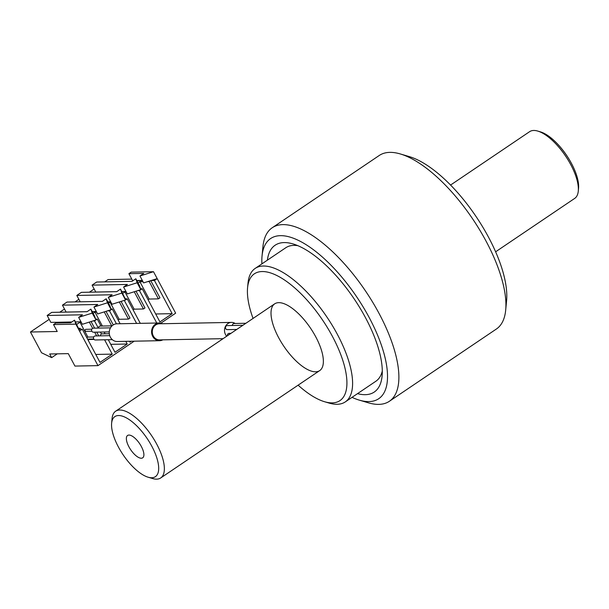 <?xml version="1.0" encoding="UTF-8"?>
<svg xmlns="http://www.w3.org/2000/svg" width="609" height="609" viewBox="0 0 609 609"><rect width="100%" height="100%" fill="white"/><g stroke="black" fill="none" stroke-linecap="round" stroke-linejoin="round"><path stroke-width="0.91" d="M128.941 435.07A13.489 5.405 -124 0 0 130.653 449.678A13.489 5.405 -124 0 0 143.564 456.704A13.489 5.405 -124 0 0 139.606 443.626A13.489 5.405 -124 0 0 128.956 435.07A13.489 5.405 -124 0 0 128.941 435.07M118.519 415.536A36.236 14.509 -124 0 0 111.63 423.186A36.236 14.509 -124 0 0 123.102 454.771A36.236 14.509 -124 0 0 148.109 477.205A36.236 14.509 -124 0 0 153.422 449.412A36.236 14.509 -124 0 0 118.519 415.536M148.109 477.205L152.608 478.537A40.263 16.123 -124 0 0 160.715 477.951A40.263 16.123 -124 0 0 154.29 439.858A40.263 16.123 -124 0 0 119.729 410.017A40.263 16.123 -124 0 0 115.649 411.212A40.263 16.123 -124 0 0 112.079 418.512L111.63 423.186M495.627 251.799L574.706 198.397A40.263 16.123 -124 0 0 578.284 191.097L578.55 188.295A37.849 15.156 -124 0 0 566.568 155.303A37.849 15.156 -124 0 0 540.449 131.871L537.747 131.072A40.263 16.123 -124 0 0 533.72 130.463A40.263 16.123 -124 0 0 529.64 131.658L450.561 185.06M578.284 191.097A40.263 16.123 -124 0 0 565.54 156.003A40.263 16.123 -124 0 0 537.747 131.072M247.574 287.692L248.023 283.018A80.525 32.247 56 0 1 255.171 268.417A80.525 32.247 56 0 1 263.324 266.026A80.525 32.247 56 0 1 332.445 325.701A80.525 32.247 56 0 1 345.295 401.894A80.525 32.247 56 0 1 329.088 403.067L324.589 401.734A76.498 30.64 -124 0 0 335.803 343.05A76.498 30.64 -124 0 0 262.114 271.545A76.498 30.64 -124 0 0 247.574 287.692A76.498 30.64 -124 0 0 253.055 318.431M255.171 268.417L285.743 247.772A80.525 32.247 56 0 1 293.896 245.381A80.525 32.247 56 0 1 297.71 245.64M382.323 370.942A80.525 32.247 56 0 1 375.875 381.242L345.295 401.894M298.121 385.17A76.498 30.64 -124 0 0 324.589 401.734M278.724 302.658A40.263 16.123 56 0 1 322.504 354.194A40.263 16.123 56 0 1 290.303 354.811A40.263 16.123 56 0 1 278.724 302.658M352.032 397.342A96.633 38.702 -124 0 0 359.318 400.136L368.316 402.793A104.687 41.922 -124 0 0 389.395 401.262L496.411 329.005A104.687 41.922 -124 0 0 505.698 310.019L506.597 300.679A96.633 38.702 -124 0 0 476.01 216.461A96.633 38.702 -124 0 0 409.317 156.62L400.319 153.955A104.687 41.922 -124 0 0 381.12 154.389A104.687 41.922 -124 0 0 379.24 155.485L272.223 227.751A104.687 41.922 -124 0 0 262.928 246.729L262.037 256.077A96.633 38.702 -124 0 0 261.9 263.872M505.698 310.019A104.687 41.922 -124 0 0 472.569 218.783A104.687 41.922 -124 0 0 400.319 153.955M357.513 393.642A88.579 35.474 -124 0 0 374.269 392.044A88.579 35.474 -124 0 0 355.367 300.694A88.579 35.474 -124 0 0 276.714 244.3A88.579 35.474 -124 0 0 275.123 245.229A88.579 35.474 -124 0 0 267.381 260.172M359.318 400.136A96.633 38.702 -124 0 0 369.237 317.639A96.633 38.702 -124 0 0 272.352 237.54A96.633 38.702 -124 0 0 262.037 256.077M389.395 401.262A104.687 41.922 -124 0 0 367.06 293.302A104.687 41.922 -124 0 0 274.103 226.655A104.687 41.922 -124 0 0 272.223 227.751M109.734 335.673L95.24 335.947A2.01 1.789 88.9 0 0 95.316 339.974L112.315 339.647M109.308 333.717L102.129 333.854A2.01 1.789 88.9 0 0 100.386 335.848M112.048 325.853L100.241 326.081A2.01 1.789 88.9 0 0 98.498 328.076M110.488 327.848L93.352 328.175A2.01 1.789 88.9 0 0 93.428 332.202L109.277 331.897M162.854 339.83A8.861 7.856 -91.1 0 1 159.604 340.697L117.278 341.512A8.861 7.856 -91.1 0 1 109.529 334.958A8.861 7.856 -91.1 0 1 116.936 323.798L159.261 322.983A8.861 7.856 -91.1 0 1 162.55 323.729M159.604 340.697A8.861 7.856 -91.1 0 1 151.854 334.143A8.861 7.856 -91.1 0 1 159.261 322.983M223.077 338.673L159.588 339.898A8.054 7.141 -91.1 0 1 152.539 333.938A8.054 7.141 -91.1 0 1 159.276 323.79L231.489 322.405A8.054 7.141 -91.1 0 1 235.196 323.486M226.693 336.229A8.054 7.141 -91.1 0 1 224.759 332.552A8.054 7.141 -91.1 0 1 231.489 322.405M242.884 325.297L227.218 325.602A2.01 1.789 88.9 0 0 227.294 329.629L236.741 329.446M245.869 323.28L234.107 323.508A2.01 1.789 88.9 0 0 232.356 325.503M230.971 333.344L229.106 333.374A2.01 1.789 88.9 0 0 227.393 335.757M91.83 329.21L85.938 329.324A1.005 0.891 88.9 0 0 85.976 331.334L91.868 331.22M93.717 336.983L87.825 337.097A1.005 0.891 88.9 0 0 86.958 337.965M87.544 339.053A1.005 0.891 88.9 0 0 87.863 339.114L93.756 339M148.094 299.75L149.129 299.049L158.424 298.867L149.197 281.586L150.415 280.757M158.424 298.867L159.954 297.839L150.773 280.65M149.129 299.049L139.903 281.761L143.008 281.708M147.705 281.617L149.197 281.586M138.076 282.995L139.903 281.761M156.779 323.036L139.225 290.181M142.476 280.711L136.918 280.818L142.476 280.711M133.105 309.867L134.147 309.166L143.442 308.984L134.239 291.749M143.442 308.984L144.972 307.956L136.02 291.186M134.147 309.166L124.921 291.878L126.17 291.856M122.79 293.317L124.921 291.878M125.568 298.89L124.853 297.9M136.606 323.425L124.289 300.389M108.417 303.023L110.777 301.98M118.123 319.984L119.166 319.283L109.932 301.995M119.166 319.283L128.461 319.101L119.311 301.957M128.461 319.101L129.991 318.073L121.084 301.402M109.483 310.834L109.209 310.316M93.131 313.346L94.951 312.113L96.618 312.082M102.388 326.043L94.951 312.113M111.683 325.861L104.253 311.937M113.259 324.917L106.004 311.328M80.624 329.241L80.099 328.251L78.607 328.274M76.772 324.391L79.969 322.23L81.225 322.207M88.16 340.218L89.203 339.517L88.975 339.091M87.909 337.097L79.969 322.23M89.203 339.517L94.06 339.419M96.671 335.924L94.677 332.179M92.637 328.358L89.295 322.1M98.734 335.879L96.732 332.133M94.601 328.152L91.076 321.537M78.873 329.073L80.099 328.251M120.536 289.092L116.715 291.673L81.393 292.35L76.803 295.449L112.125 294.771L108.303 297.352L121.861 293.081L120.536 289.092L125.188 298.897L127.228 298.859L140.306 323.349M108.303 297.352L111.995 304.264L125.553 299.993L125.188 298.897M107.793 301.836L110.671 301.782M76.803 295.449L80.198 301.805M92.088 285.126L127.418 284.449L123.597 287.029L137.147 282.759L135.822 278.77L132.001 281.35L96.679 282.028L92.088 285.126L95.78 292.038L116.768 291.635M121.846 291.536L125.956 291.46M135.822 278.77L139.514 285.682L140.542 288.773L142.209 288.742L140.839 289.671L140.542 288.773M137.147 282.759L140.839 289.671L139.461 290.6L137.786 290.63L140.839 289.671M123.597 287.029L127.289 293.941L137.786 290.63M121.861 293.081L125.553 299.993L123.178 300.739M129.496 341.276L129.968 342.159L131.323 341.246M107.488 302.787L106.164 298.798L102.342 301.379L67.02 302.056L62.43 305.155L97.76 304.477L93.938 307.058L107.488 302.787L111.181 309.699L110.945 308.999L112.246 308.976L120.133 323.737M62.43 305.155L66.122 312.067L87.11 311.663M106.164 298.798L109.856 305.71L110.945 308.999M93.938 307.058L97.63 313.97L111.181 309.699L109.498 310.834L116.433 323.828M92.187 311.564L96.298 311.488M153.506 271.713L131.194 272.139L128.902 273.685L143.777 273.403L139.948 275.984L153.506 271.713L157.198 278.625L154.442 280.483L151.093 280.543L157.198 278.625L175.651 313.186L160.898 323.151M139.948 275.984L143.64 282.896L151.093 280.543M128.902 273.685L132.595 280.604L133.127 280.589M136.759 280.521L142.316 280.414M75.843 324.155L74.519 320.167L70.697 322.747L55.822 323.036L53.531 324.582L75.843 324.155L79.535 331.068L78.942 329.271L82.284 329.21L100.005 362.393L112.231 354.133L104.581 339.799M53.531 324.582L57.223 331.494L30.45 332.012L41.526 352.748L51.651 357.635L49.702 353.989L68.292 353.631L74.937 366.078L97.988 365.628L79.535 331.068L82.284 329.21M74.519 320.167L78.942 329.271M90.878 309.121L87.057 311.701L51.735 312.379L47.144 315.477L82.466 314.8L78.645 317.38L92.203 313.11L90.878 309.121L94.57 316.033L95.59 319.124L97.265 319.093L100.995 326.066M47.144 315.477L50.836 322.389L71.824 321.986M75.455 321.917L81.012 321.811M110.747 344.329L127.212 344.016L125.789 341.352M107.45 310.872L109.498 310.834M108.288 339.723L114.987 352.276L127.212 344.016M104.154 331.996L105.121 333.801M92.203 313.11L95.59 319.124M78.645 317.38L82.337 324.293L95.895 320.022L94.517 320.951L92.842 320.981M101.49 334.006L100.447 332.065M98.323 328.076L94.517 320.951M95.765 354.446L112.231 354.133M134.186 341.185L97.988 365.628M57.269 353.844L51.651 357.635M131.795 279.112L108.113 279.569L104.695 281.876M94.151 288.993L89.401 292.198M78.865 299.316L75.036 301.904M64.493 309.022L59.743 312.227M49.207 319.344L30.45 332.012M155.691 313.978L172.164 313.665L154.442 280.483M142.209 288.742L159.931 321.925L172.164 313.665M127.228 298.859L125.553 299.993M112.246 308.976L111.181 309.699M97.265 319.093L95.895 320.022M274.644 303.853L115.649 411.212M319.71 370.584L160.715 477.951"/></g></svg>
